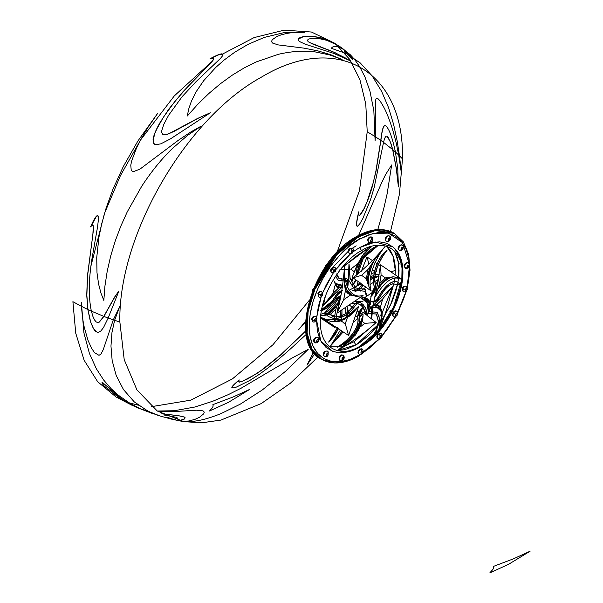 <?xml version="1.0" encoding="UTF-8"?>
<svg xmlns="http://www.w3.org/2000/svg" width="603" height="603" viewBox="0 0 603 603"><rect width="100%" height="100%" fill="white"/><g stroke="black" fill="none" stroke-linecap="round" stroke-linejoin="round"><path stroke-width="0.9" d="M342.014 291.121L338.426 293.435L334.673 299.337A208.11 120.155 0 0 0 332.283 301.04A208.11 120.155 180 0 1 334.673 299.337L330.399 304.862L327.06 308.012L319.997 310.99M322.62 308.683A208.11 120.155 0 0 0 321.512 309.648A208.11 120.155 180 0 1 322.62 308.683M363.104 285.098L360.579 288.483L358.295 290.352L355.408 291.098L352.454 290.518M360.044 289.048L359.478 289.553M357.7 290.638L357.104 290.85M379.174 276.023L379.099 276.023A208.11 120.155 180 0 1 379.181 275.993A208.11 120.155 0 0 0 379.106 276.023L374.365 276.656M387.239 136.474L390.563 142.323L392.779 149.657L395.568 152.107L392.779 149.657L396.375 168.456L398.425 185.928M385.701 125.876L384.624 125.771C383.199 126.321 381.955 131.213 380.892 140.454L383.666 142.436L380.892 140.454L376.008 171.297L371.847 188.272L368.704 197.89L364.265 208.525L360.843 214.344L359.358 215.452L358.928 215.045M358.619 212.776L356.908 221.384L356.622 224.03L357.082 226.366M103.904 316.439L108.156 318.045L103.573 327.444L100.957 330.866L98.9 332.147C97.075 332.675 95.282 331.514 93.525 328.665L90.593 321.798L87.963 309.573L91.407 311.171L92.93 316.485L94.558 319.982L96.194 321.934L97.799 322.552L99.344 322.07L103.904 316.439L114.774 297.098L118.881 291.061L108.156 318.045L103.904 316.439M91.407 311.171L87.963 309.573L86.855 295.342L87.586 275.692L93.51 229.298L93.081 225.1L91.746 225.499L90.699 226.916L96.186 216.726L97.965 215.686L98.575 217.902L97.611 226.63L91.679 260.481C89.787 273.543 89.003 284.081 89.319 292.101C89.546 299.789 90.239 306.151 91.407 311.171M312.098 292.131L312.271 290.307L312.64 290.729L312.271 290.314L313.221 289.41M326.215 265.576L325.673 265.388L326.215 265.576M399.103 263.767A1.734 1.1 -5.5 0 0 401.251 263.79A1.734 1.1 174.5 0 1 399.103 263.767M401.033 285.219L399.563 286.546A1.296 0.746 -60 0 1 400.935 285.189M391.626 311.148L391.377 310.153L390.081 310.982A1.296 0.746 -60 0 1 391.196 310.108A1.296 0.746 -60 0 1 391.649 311.058M391.128 311.321A3.03 1.749 120 0 0 391.543 310.289A3.03 1.749 -60 0 1 391.128 311.321L390.186 310.801L391.128 311.321A3.03 1.749 -60 0 1 390.284 312.475A3.03 1.749 120 0 0 391.128 311.321L391.415 311.495M375.443 332.283L374.742 332.705A1.296 0.746 -60 0 1 375.465 332.276M375.971 333.346L375.744 332.328A1.296 0.746 -60 0 1 376.016 333.135M375.104 334.092A3.03 1.749 120 0 0 375.895 332.457A3.03 1.749 -60 0 1 375.104 334.092M374.719 334.484A1.734 0.505 42.5 0 1 374.199 334.122A1.734 0.505 -137.5 0 0 374.719 334.484M357.413 236.647L374.553 230.15L394.136 233.263A72.714 41.984 120 0 0 393.774 233.044A72.714 41.984 120 0 0 357.413 236.647A72.714 41.984 120 0 0 309.912 300.724A72.714 41.984 120 0 0 321.06 358.989L311.487 349.227L306.377 332.66L307.364 311.306L314.125 288.98L336.308 254.067L357.413 236.647L358.152 237.069L337.039 254.496L314.856 289.41L308.103 311.736L307.108 333.09L312.226 349.65L321.791 359.411A72.714 41.984 -60 0 1 310.651 301.146A72.714 41.984 -60 0 1 358.152 237.069L357.413 236.647A1.734 1.002 -120 0 0 356.546 236.564A1.734 1.002 60 0 1 357.413 236.647M393.292 312.934L393.608 312.346M332.532 257.858L341.622 248.263L351.27 240.476L356.192 237.356A1.734 1.002 60 0 1 356.546 236.564C365.35 231.499 373.724 229.163 381.661 229.539L394.505 233.474L375.292 230.572L358.152 237.069A72.714 41.984 -60 0 1 394.505 233.474L403.407 241.916L408.676 254.481L410.025 270.159L407.424 287.782M394.55 251.127L398.417 262.516L398.689 277.048L399.035 270.574L398.214 261.401L397.196 257.277L394.55 251.127M398.545 278.337L397.648 283.87L398.545 278.337M384.315 316.402L391.814 302.231L395.779 291.392L397.641 283.907L390.329 305.502L381.541 320.562M377.81 325.552L379.249 323.705L356.192 344.788A3.46 1.997 60 0 1 354.202 341.637L373.664 324.746L354.202 341.637L345.79 345.489L354.202 341.637A3.46 1.997 -120 0 0 356.192 344.788L360.39 342.127L368.629 335.479L377.599 325.816M379.95 316.311L381.752 313.5L379.95 316.311M382.151 312.851L393.88 283.696L390.156 296.442M393.895 283.606L394.287 281.563L393.895 283.606M394.309 281.465L394.799 278.224L394.309 281.465M395.161 274.584L395.312 270.43L392.96 255.943L386.629 246.265A58.137 33.564 -60 0 1 395.312 270.43A208.11 120.155 0 0 0 391.098 271.802L395.312 270.43L395.161 274.584M340.808 360.617A1.734 1.319 -93.6 0 0 341.434 360.76A1.734 1.319 86.4 0 1 340.808 360.617A3.03 1.749 -60 0 1 340.16 360.473A3.03 1.749 -60 0 1 339.911 357.473A3.03 1.749 -60 0 1 342.549 355.092A1.734 1.319 -93.6 0 0 341.924 354.941A1.734 1.319 86.4 0 1 342.549 355.092A3.03 1.749 120 0 0 339.911 357.473A3.03 1.749 120 0 0 340.16 360.473C337.808 359.38 339.783 354.489 341.939 354.941L343.19 355.227A3.03 1.749 120 0 0 342.549 355.092A1.734 1.319 86.4 0 1 343.273 357.375A1.734 1.319 -93.6 0 0 342.549 355.092A3.03 1.749 -60 0 1 343.19 355.227C345.625 357.473 343.024 361.295 341.411 360.767L340.16 360.473M341.434 360.76A1.734 1.319 -93.6 0 0 342.527 359.742A1.296 0.746 -60 0 1 342.059 358.612A1.296 0.746 -60 0 1 343.273 357.375L342.059 358.612L342.233 359.674L343.537 358.966L343.823 358.054L343.273 357.375A1.296 0.746 -60 0 1 343.74 358.506A1.296 0.746 -60 0 1 342.527 359.742A1.734 1.319 86.4 0 1 341.434 360.76M324.339 356.267A1.734 1.41 -54.8 0 0 324.437 356.335A3.03 1.749 -60 0 1 324.557 352.815A3.03 1.749 -60 0 1 327.542 351.134A3.03 1.749 -60 0 1 327.617 351.187A3.03 1.749 120 0 0 327.542 351.134A3.03 1.749 120 0 0 324.557 352.815A3.03 1.749 120 0 0 324.437 356.335A1.734 1.41 -54.8 0 0 326.57 355.566A1.296 0.746 -60 0 1 326.638 354.029A1.296 0.746 -60 0 1 327.934 353.358A1.734 1.41 -54.8 0 0 327.617 351.187A1.734 1.41 125.2 0 1 327.934 353.358L326.638 354.029L326.57 355.566L327.866 354.896L327.934 353.358A1.296 0.746 -60 0 1 327.866 354.896A1.296 0.746 -60 0 1 326.57 355.566A1.734 1.41 125.2 0 1 324.437 356.335A3.03 1.749 120 0 0 324.512 356.381A3.03 1.749 -60 0 1 324.437 356.335A1.734 1.41 125.2 0 1 324.339 356.267C322.628 355.197 322.869 350.441 327.542 351.134L327.708 351.24C328.854 355.521 327.791 357.232 324.512 356.381L324.346 356.275M317.871 337.371C314.291 336.527 312.987 340.748 313.839 341.381A1.734 1.259 -18.6 0 0 314.321 341.939A3.03 1.749 -60 0 1 315.233 338.532A3.03 1.749 -60 0 1 317.871 337.371A3.03 1.749 -60 0 1 318.392 338.057A1.734 1.259 161.4 0 1 318.874 338.63A1.734 1.259 161.4 0 1 318.452 339.873A1.734 1.259 -18.6 0 0 318.874 338.63L317.871 337.371A3.03 1.749 120 0 0 315.233 338.532A3.03 1.749 120 0 0 314.321 341.939A1.734 1.259 -18.6 0 0 316.711 341.539A1.296 0.746 -60 0 1 317.299 339.858A1.296 0.746 -60 0 1 318.452 339.873L318 339.519L316.982 340.243L316.884 341.795L318.18 341.17L318.452 339.873A1.296 0.746 -60 0 1 317.864 341.547A1.296 0.746 -60 0 1 316.711 341.539A1.734 1.259 161.4 0 1 314.321 341.939A3.03 1.749 120 0 0 314.841 342.625A3.03 1.749 -60 0 1 314.321 341.939A1.734 1.259 161.4 0 1 313.839 341.366A1.734 1.259 161.4 0 1 314.261 340.122M315.851 316.326C313.522 315.964 312.135 316.922 311.698 319.221A1.734 0.889 4.9 0 0 312.203 319.922A3.03 1.749 -60 0 1 313.62 317.035A3.03 1.749 -60 0 1 315.851 316.326A3.03 1.749 -60 0 1 316.462 317.977A1.734 0.889 -175.1 0 1 316.974 318.686A1.734 0.889 -175.1 0 1 316.469 319.243A1.734 0.889 4.9 0 0 316.974 318.686L315.851 316.326A3.03 1.749 120 0 0 313.62 317.035A3.03 1.749 120 0 0 312.203 319.922A1.734 0.889 4.9 0 0 314.645 320.072A1.296 0.746 -60 0 1 315.655 318.55A1.296 0.746 -60 0 1 316.469 319.243L316.274 318.58L315.301 318.791L314.841 320.736L315.821 320.525L316.469 319.243A1.296 0.746 -60 0 1 315.459 320.766A1.296 0.746 -60 0 1 314.645 320.072A1.734 0.889 -175.1 0 1 312.203 319.922A3.03 1.749 120 0 0 312.821 321.572A3.03 1.749 -60 0 1 312.203 319.922A1.734 0.889 -175.1 0 1 311.698 319.221A1.734 0.889 -175.1 0 1 312.196 318.663L313.545 317.057M317.902 293.563L318.799 296.88C320.072 297.694 321.384 297.045 322.718 294.957L321.829 291.633C319.892 291.204 318.588 291.844 317.902 293.563L318.459 294.091A3.03 1.749 -60 0 1 321.829 291.633A3.03 1.749 120 0 0 318.459 294.091L320.743 294.89A1.296 0.746 -60 0 1 321.994 293.782A1.296 0.746 -60 0 1 322.334 295.033L322.726 294.95L322.334 295.033L322.266 293.895L321.655 293.842L320.653 295.749L321.414 296.088L322.334 295.033A1.296 0.746 -60 0 1 321.075 296.148A1.296 0.746 -60 0 1 320.743 294.89L318.459 294.091A3.03 1.749 120 0 0 318.799 296.88A3.03 1.749 -60 0 1 318.459 294.091L317.902 293.563L318.851 292.666M331.137 270.242L331.303 268.637L331.997 268.908A3.03 1.749 -60 0 1 334.771 267.559A3.03 1.749 120 0 0 331.997 268.908L333.941 270.348A1.296 0.746 -60 0 1 335.223 269.843A1.296 0.746 -60 0 1 335.019 271.44L335.374 270.129L334.62 269.76L333.587 271.659L334.002 272.074L335.019 271.44A1.296 0.746 -60 0 1 333.738 271.945A1.296 0.746 -60 0 1 333.941 270.348L331.997 268.908A3.03 1.749 120 0 0 331.74 272.812A3.03 1.749 -60 0 1 331.997 268.908L331.303 268.637L334.771 267.559C336.022 267.838 336.165 269.232 335.208 271.727L331.74 272.812C330.444 271.418 330.301 270.031 331.303 268.644M349.182 249.619L349.514 249.265A1.734 0.769 50.6 0 1 349.642 248.632A1.734 0.769 50.6 0 1 350.479 248.738A3.03 1.749 -60 0 1 352.438 248.278A3.03 1.749 120 0 0 350.479 248.738A1.734 0.769 50.6 0 1 351.964 250.675A1.296 0.746 -60 0 1 353.049 250.863A1.296 0.746 -60 0 1 352.34 252.529A1.734 0.769 50.6 0 1 352.22 253.162A1.734 0.769 50.6 0 1 351.376 253.064A3.03 1.749 -60 0 1 349.408 253.524A3.03 1.749 -60 0 1 348.873 251.383A3.03 1.749 -60 0 1 350.479 248.738A3.03 1.749 120 0 0 348.873 251.383A3.03 1.749 120 0 0 349.408 253.524L352.22 253.162A1.734 0.769 -129.4 0 0 352.34 252.529L353.056 251.278L352.649 250.426L351.248 251.933L351.391 252.642L352.34 252.529A1.296 0.746 -60 0 1 351.255 252.34A1.296 0.746 -60 0 1 351.964 250.675A1.734 0.769 -129.4 0 0 350.479 248.738A1.734 0.769 -129.4 0 0 349.642 248.632L352.438 248.278C354.089 249.197 354.014 250.825 352.22 253.162M368.878 238.079L369.24 237.876A1.734 1.183 71.6 0 1 369.91 236.941A1.734 1.183 71.6 0 1 370.717 237.054A3.03 1.749 -60 0 1 371.787 237.107A3.03 1.749 120 0 0 370.717 237.054A1.734 1.183 71.6 0 1 371.689 239.293A1.296 0.746 -60 0 1 372.39 240.137A1.296 0.746 -60 0 1 371.305 241.584A1.734 1.183 71.6 0 1 370.634 242.519A1.734 1.183 71.6 0 1 369.827 242.406A3.03 1.749 -60 0 1 368.757 242.353A3.03 1.749 -60 0 1 368.388 239.64A3.03 1.749 -60 0 1 370.717 237.054A3.03 1.749 120 0 0 368.388 239.64A3.03 1.749 120 0 0 368.757 242.353L370.626 242.519A1.734 1.183 -108.4 0 0 371.305 241.584L372.255 240.597L372.013 239.263L370.596 240.733L371.305 241.584A1.296 0.746 -60 0 1 370.596 240.733A1.296 0.746 -60 0 1 371.689 239.293A1.734 1.183 -108.4 0 0 370.717 237.054A1.734 1.183 -108.4 0 0 369.91 236.941L371.787 237.107C373.988 238.147 372.345 242.564 370.626 242.519M388.897 235.765A1.734 1.394 104.7 0 1 389.199 235.886A3.03 1.749 -60 0 1 389.455 235.992A3.03 1.749 120 0 0 389.199 235.886A1.734 1.394 104.7 0 1 389.704 238.147A1.296 0.746 -60 0 1 389.907 239.512A1.296 0.746 -60 0 1 388.626 240.491A1.734 1.394 104.7 0 1 386.681 241.343A1.734 1.394 -75.3 0 0 388.626 240.491L389.907 239.512L389.704 238.147L388.422 239.127L388.626 240.491A1.296 0.746 -60 0 1 388.422 239.127A1.296 0.746 -60 0 1 389.704 238.147A1.734 1.394 -75.3 0 0 389.199 235.886A3.03 1.749 120 0 0 386.312 237.944A3.03 1.749 120 0 0 386.425 241.238A3.03 1.749 120 0 0 386.681 241.343A3.03 1.749 -60 0 1 386.425 241.238A3.03 1.749 -60 0 1 386.312 237.944A3.03 1.749 -60 0 1 389.199 235.886A1.734 1.394 -75.3 0 0 388.897 235.765M398.673 249.725C396.661 248.127 400.339 243.635 402.397 245.112L403.098 245.753C403.626 249.258 402.382 250.795 399.367 250.366L398.673 249.725A1.734 1.364 -35.1 0 0 399.028 250.049A3.03 1.749 -60 0 1 399.578 246.529A3.03 1.749 -60 0 1 402.397 245.112A3.03 1.749 -60 0 1 402.744 245.429A3.03 1.749 120 0 0 402.397 245.112A3.03 1.749 120 0 0 399.578 246.529A3.03 1.749 120 0 0 399.028 250.049A1.734 1.364 -35.1 0 0 401.312 249.438A1.296 0.746 -60 0 1 401.651 247.795A1.296 0.746 -60 0 1 402.902 247.456L402.344 247.283L401.379 248.217L401.553 249.612L402.57 249.099L402.902 247.456A1.734 1.364 -35.1 0 0 402.744 245.429A1.734 1.364 144.9 0 1 402.902 247.456A1.296 0.746 -60 0 1 402.57 249.099A1.296 0.746 -60 0 1 401.312 249.438A1.734 1.364 144.9 0 1 399.028 250.049A3.03 1.749 120 0 0 399.367 250.366A3.03 1.749 -60 0 1 399.028 250.049A1.734 1.364 144.9 0 1 398.869 248.021L399.54 246.047M409.497 264.725C410.048 266.835 406.249 269.669 405.344 268.154L404.229 266.338A1.734 1.1 -5.5 0 0 404.734 267.016A1.734 1.1 -5.5 0 0 407.176 266.873A1.296 0.746 -60 0 1 407.99 265.237A1.296 0.746 -60 0 1 409 265.599L408.668 265.079L407.99 265.237L407.281 267.212L408.525 266.918L409 265.599A1.734 1.1 -5.5 0 0 409.497 264.732L408.374 262.908A3.03 1.749 120 0 0 405.94 263.828A3.03 1.749 120 0 0 404.734 267.016A3.03 1.749 -60 0 1 405.94 263.828A3.03 1.749 -60 0 1 408.374 262.908A3.03 1.749 -60 0 1 408.992 264.039A1.734 1.1 174.5 0 1 409.497 264.732A1.734 1.1 174.5 0 1 409 265.599A1.296 0.746 -60 0 1 408.186 267.235A1.296 0.746 -60 0 1 407.176 266.873A1.734 1.1 174.5 0 1 404.734 267.016A3.03 1.749 120 0 0 405.344 268.154A3.03 1.749 -60 0 1 404.734 267.016A1.734 1.1 174.5 0 1 404.229 266.33A1.734 1.1 174.5 0 1 404.726 265.463L405.902 263.654M407.394 289.146C406.324 291.588 404.967 292.387 403.324 291.535L402.284 288.679A1.734 0.641 13.6 0 0 402.804 289.327A1.734 0.641 13.6 0 0 405.193 289.794A1.296 0.746 -60 0 1 406.347 288.445A1.296 0.746 -60 0 1 406.935 289.44L406.663 288.468L405.992 288.603L405.246 290.571L406.136 290.631L406.935 289.44A1.734 0.641 13.6 0 0 407.394 289.139L406.354 286.289A3.03 1.749 120 0 0 402.804 289.327A3.03 1.749 -60 0 1 406.354 286.289A3.03 1.749 -60 0 1 406.882 288.498A1.734 0.641 -166.4 0 1 407.394 289.139A1.734 0.641 -166.4 0 1 406.935 289.44A1.296 0.746 -60 0 1 405.781 290.789A1.296 0.746 -60 0 1 405.193 289.794A1.734 0.641 -166.4 0 1 402.804 289.327A3.03 1.749 120 0 0 403.324 291.535A3.03 1.749 -60 0 1 402.804 289.327A1.734 0.641 -166.4 0 1 402.284 288.686A1.734 0.641 -166.4 0 1 402.744 288.385M392.96 312.708C394.339 310.99 395.576 310.492 396.684 311.216C397.814 311.894 398.048 313.145 397.377 314.977C395.809 316.809 394.566 317.306 393.653 316.462C392.523 316.01 392.289 314.758 392.96 312.708L393.578 313.1A3.03 1.749 -60 0 1 396.684 311.216A3.03 1.749 120 0 0 393.578 313.1L395.711 314.231A1.296 0.746 -60 0 1 397.008 313.402A1.296 0.746 -60 0 1 397.075 314.864L397.219 313.613L396.344 313.515L395.568 315.482L396.442 315.58L397.075 314.864A1.296 0.746 -60 0 1 395.779 315.693A1.296 0.746 -60 0 1 395.711 314.231L393.578 313.1A3.03 1.749 120 0 0 393.653 316.462A3.03 1.749 -60 0 1 393.578 313.1L392.96 312.708L393.548 312.407M378.006 338.63A3.03 1.749 -60 0 1 378.646 334.25A1.734 0.505 -137.5 0 0 377.87 334.077A1.734 0.505 42.5 0 1 378.646 334.25A3.03 1.749 120 0 0 378.006 338.63C376.528 337.544 376.483 336.029 377.87 334.085L381.036 333.384A3.03 1.749 120 0 0 378.646 334.25A1.734 0.505 42.5 0 1 380.372 335.961A1.734 0.505 -137.5 0 0 378.646 334.25A3.03 1.749 -60 0 1 381.036 333.384C382.423 334.544 382.468 336.059 381.171 337.929A1.734 0.505 -137.5 0 0 381.119 337.461A1.296 0.746 -60 0 1 379.905 337.627A1.296 0.746 -60 0 1 380.372 335.961L379.822 337.265L380.418 337.891L381.661 336.15L381.073 335.532L380.372 335.961A1.296 0.746 -60 0 1 381.586 335.796A1.296 0.746 -60 0 1 381.119 337.461A1.734 0.505 42.5 0 1 381.164 337.929C380.048 338.901 378.993 339.135 378.006 338.63M362.501 353.192L369.164 348.338L379.227 338.916L359.373 355.107A1.734 1.002 60 0 1 359.019 355.898A1.734 1.002 -120 0 0 359.373 355.107C344.69 365.908 309.867 368.629 309.181 326.125C309.867 282.837 344.69 245.338 359.373 239.195A1.734 1.002 -120 0 0 358.152 237.069A1.734 1.002 60 0 1 359.373 239.195L349.582 245.956L340.167 254.692L331.492 265.056L323.886 276.656L317.645 289.048L313.002 301.741L310.146 314.261L309.181 326.125L310.146 336.873L313.002 346.099L317.645 353.441L323.886 358.619L331.492 361.438L340.167 361.785L349.582 359.644L360.443 354.474M332.517 351.202L326.253 347.66L321.587 342.285L319.786 338.939L317.351 331.062L316.56 320.057L320.834 341.012L332.479 351.187C341.162 353.991 350.584 352.469 360.737 346.619C394.897 328.477 416.877 265.237 392.726 246.838L375.315 242.022L359.373 247.675A3.46 1.997 60 0 1 361.363 250.825C373.385 241.976 401.907 239.753 402.472 274.561C401.907 310.017 373.385 340.733 361.363 345.768A3.46 1.997 60 0 1 360.737 346.619A3.46 1.997 -120 0 0 361.363 345.768C349.333 354.617 320.811 356.84 320.253 322.032C320.811 286.568 349.333 255.86 361.363 250.825A3.46 1.997 -120 0 0 359.373 247.675L353.305 251.677L359.373 247.675L367.732 243.8L371.81 242.625L379.573 241.856L386.553 243.213L392.764 246.868M350.569 253.818L335.087 270.415M333.21 273.076L322.741 292.651L326.253 284.887L333.21 273.076M321.165 296.827L316.711 317.238L318.376 306.46L321.165 296.827M355.416 348.7L359.373 346.627L355.175 348.813L346.936 351.677L339.18 352.446L335.57 352.031M358.152 355.815A72.714 41.984 -60 0 1 321.791 359.411L333.904 362.923C341.841 363.3 350.215 360.963 359.019 355.898A1.734 1.002 60 0 1 358.152 355.815M100.987 293.148L103.829 300.445L104.93 286.078L107.228 271.154L110.703 255.958L115.294 240.808L120.871 226.012L127.256 211.857L141.72 186.259C151.632 171.154 161.958 158.483 172.699 148.232L187.473 135.464L201.198 126.117L190.812 131.959L178.209 140.378L140.054 169.059L133.738 171.523L132.268 171.192L131.228 170.121L130.768 165.245L131.597 161.114L136.444 148.24L141.14 138.954L148.006 127.361L157.752 113.236L137.951 140.914L123.306 166.556L113.062 188.943L106.181 207.907L101.719 223.773L98.967 237.039L96.729 257.639L96.993 272.707L98.606 284.149L100.987 293.148M212.972 58.039L213.635 58.86L212.166 61.318L174.297 95.915L140.589 139.956L120.366 175.744L104.507 213.356L90.842 266.368M342.089 59.531L330.738 54.722L317.917 50.886L304.168 48.165L278.149 44.901L272.526 43.039L271.531 41.599L272.224 39.753L276.664 36.647L280.885 34.944L286.772 33.384L294.603 32.321L304.643 32.396L283.342 32.773L264.204 37.439L248.021 44.381L234.801 52.167L224.18 59.998L215.723 67.453L203.656 80.734L196.081 91.844L191.407 101.168L188.679 109.113L187.299 116.01L197.648 104.425L208.744 93.593L220.374 83.764L232.291 75.141L244.26 67.868L256.034 61.996L278.307 54.323C291.912 51.187 304.229 50.396 315.263 51.933L329.803 54.956L342.089 59.531M222.974 54.579L221.866 53.863C220.027 53.855 216.085 55.491 210.025 58.785L210.801 58.491M212.437 60.963L182.86 91.86L168.531 109.46L159.667 123.178C155.642 130.444 153.448 135.909 153.072 139.564L153.479 143.197L154.579 144.328M209.754 113.002L197.437 118.52L169.428 133.459L165.576 134.718L162.818 134.522M337.1 44.901L343.333 49.069L347.931 53.094L350.938 56.441L352.649 59.509L344.079 51.285L346.929 53.509L345.218 51.172L340.25 46.846M335.268 43.574L327.075 39.662L314.774 36.512L306.083 36.293C301.794 36.775 299.224 37.642 298.372 38.894L298.304 40.454L300.219 42.082M346.22 58.378L332.652 51.617L309.12 42.346M337.039 252.28L359.471 190.646L367.219 131.756L375.209 136.632L367.219 131.756L365.765 103.942L359.885 79.588L349.785 59.456L335.796 44.17M334.416 43.092L311.457 32.027L284.224 30.15L254.112 37.582L222.658 53.991M212.58 61.009L212.166 61.318M87.812 308.412L87.842 309.505L81.518 306.377L81.33 302.261L83.923 332.901L89.425 353.448L96.359 368.78L103.716 380.101L110.944 388.498L117.789 394.807L130.022 403.384L140.439 408.789L157.941 415.324M92.41 224.866L93.292 225.831L92.87 234.688L87.458 275.616L86.734 295.274L87.842 309.505L81.518 306.377L87.842 309.505L90.39 321.482L93.382 328.56L96.314 331.756M97.905 215.655L97.121 215.686C95.719 216.447 93.533 220.163 90.578 226.849L91.015 226.193M118.55 291.498L114.653 297.023L103.784 316.364L91.287 311.103L103.784 316.364L99.216 322.002L97.656 322.477L96.058 321.859M390.51 231.462L399.45 194.181L402.472 158.875L399.472 155.83L401.462 173.521L398.696 155.069L395.447 152.039L397.761 168.802L398.417 186.93L396.254 168.388L392.659 149.582L383.546 142.368L392.659 149.582L390.442 142.255L388.038 137.28L385.716 136.625C385.046 137.28 384.322 139.195 383.546 142.368L374.101 187.767L370.461 199.842L362.833 218.535L359.795 223.803L357.639 226.208L356.569 225.582C356.26 223.834 356.961 219.258 358.679 211.864L358.8 214.97L359.878 215.128L364.122 208.487L367.016 201.922L373.227 182.784L375.88 171.222L380.772 140.378L375.352 136.73L380.772 140.378C381.805 131.507 382.98 126.653 384.307 125.801C385.204 125.228 386.312 125.989 387.631 128.085C390.156 131.725 392.764 139.715 395.447 152.039L398.696 155.069L396.088 142.361L392.689 129.698C389.312 119.266 386.365 111.819 383.847 107.349C380.011 100.264 377.501 97.324 376.302 98.53C375.579 99.276 375.3 101.982 375.45 106.656C375.857 112.444 375.82 122.469 375.352 136.73L375.111 140.597L373.845 110.718L369.941 91.098L364.921 76.867L359.697 66.782L354.783 59.72L350.388 54.82L343.303 49.22L338.26 46.921L334.816 46.439L332.562 47.019L331.213 48.27L346.356 53.569L360.277 62.976L372.157 75.91L381.593 91.287L388.641 107.877L393.661 124.602L397.121 140.733L399.472 155.83L402.472 158.875C404.417 70.566 336.678 31.454 261.174 77.297C185.671 118.64 117.924 235.969 119.876 322.032L114.608 320.299L119.68 306.693L113.289 319.854L108.035 317.977L113.289 319.854L103.234 349.702L100.905 354.134L98.982 355.318L94.49 352.612L91.475 348.082L87.948 340.182L84.262 327.248C82.965 321.497 82.053 314.54 81.518 306.377M360.602 354.044A3.03 1.749 -60 0 1 359.087 354.195A3.03 1.749 -60 0 1 358.619 351.768A3.03 1.749 -60 0 1 360.602 349.099A1.734 1.002 -120 0 0 359.735 349.009A1.734 1.002 60 0 1 360.602 349.099A3.03 1.749 120 0 0 358.619 351.768A3.03 1.749 120 0 0 359.087 354.195C357.443 353.087 357.662 351.353 359.735 349.009L362.117 348.949A3.03 1.749 120 0 0 360.602 349.099A1.734 1.002 60 0 1 361.823 351.217A1.734 1.002 -120 0 0 360.602 349.099A3.03 1.749 -60 0 1 362.117 348.949C363.707 350.629 363.496 352.363 361.461 354.134A1.734 1.002 -120 0 0 361.823 353.335A1.296 0.746 -60 0 1 360.903 352.808A1.296 0.746 -60 0 1 361.823 351.217L360.971 352.363L361.174 353.403L362.674 352.197L362.674 351.383L361.823 351.217A1.296 0.746 -60 0 1 362.742 351.745A1.296 0.746 -60 0 1 361.823 353.335A1.734 1.002 60 0 1 361.461 354.134A1.734 1.002 60 0 1 360.602 354.044M355.853 279.913L352.129 285.603L356.554 280.357L352.634 285.113M352.996 284.556L352.551 285.098M357.82 273.898L357.941 269.699L359.056 265.403L362.765 258.906L369.044 252.288L378.285 245.383L373.702 247.584L369.27 250.592L365.162 254.323L361.596 258.612L358.808 263.232L356.991 267.898L356.2 275.239L362.117 257.903L378.285 245.383L363.451 258.024L357.82 273.898M325.258 296.661L323.404 305.276L333.489 294.859L342.346 286.855L323.404 305.276L332.924 293.465L335.276 284.82L336.564 286.847L338.441 288.181L332.924 293.465A207.289 140.68 169.2 0 1 338.441 288.181L340.951 287.209L337.265 286.47L340.951 287.209L342.723 286.131L339.798 287.503C336.858 286.93 335.117 284.948 334.567 281.563L336.278 285.588L339.798 287.503L338.441 288.181L335.276 284.82A205.902 148.406 -102.7 0 0 332.924 293.465L323.404 305.276L325.416 296.02M342.625 285.287L338.11 285.196L334.869 283.176M341.901 267.717L369.775 246.974L357.353 255.393L341.517 268.049M339.399 269.948L339.821 270.302M349.966 278.277L352.815 280.418L352.499 276.883M344.946 280.636L346.521 280.734L347.501 281.895L347.961 285.837L348.293 281.94L347.878 279.83L346.619 278.722L345.278 278.774L346.959 278.835M336.896 274.267L339.105 278.428L343.356 279.091L341.132 279.099L338.788 278.209L337.379 276.121L337.002 274.116M335.698 276.023L337.733 279.8L338.833 280.478L343.213 280.96M380.47 265.87L378.405 264.513M378.285 264.438L377.237 263.745M377.704 264.054L374.87 262.184M372.375 260.541L366.963 256.968L361.393 271.222M359.742 282.664L356.727 286.425L358.107 281.48L356.795 286.169A208.11 120.155 0 0 0 354.632 287.299L361.401 283.862A208.11 120.155 0 0 0 356.991 286.071M354.617 287.307A208.11 120.155 0 0 0 352.861 288.257L354.617 287.307M352.83 288.272A208.11 120.155 0 0 0 349.084 290.36L352.83 288.272M332.245 315.98L332.057 315.859A205.902 5.789 -148.9 0 0 334.492 317.472L334.507 318.316L334.492 317.472A207.289 151.835 79.5 0 1 334.665 316.326L334.492 317.472L330.082 314.54L335.894 309.151L336.979 305.804L327.919 314.457L331.989 311.404L336.979 305.804L340.416 295.402L336.399 316.364L339.474 299.563L340.356 295.658L340.974 295.259A208.11 120.155 0 0 0 340.356 295.658L340.213 295.756A208.11 120.155 0 0 0 334.793 299.405L338.976 293.028L341.705 291.309M342.519 290.646L339.564 291.257L337.507 293.013L332.019 301.394A208.11 120.155 0 0 0 322.906 308.608L321.67 308.842L322.906 308.608A208.11 120.155 180 0 1 332.019 301.394L327.361 306.324L322.906 308.608C325.793 307.952 328.831 305.548 332.019 301.394L336.602 294.264L341.773 290.631M358.416 288.958L362.094 284.367L359.373 288.015L357.406 289.666L355.371 290.48L352.582 290.593L355.529 291.174L357.82 290.706L360.172 289.116L363.217 285.181L360.172 289.116M356.373 290.171L355.371 290.48M360.074 289.206L357.82 290.706M370.287 279.777L373.536 278.39A208.11 120.155 0 0 0 370.287 279.777M373.664 278.337L374.87 277.832A208.11 120.155 0 0 0 373.664 278.337M374.998 277.779L379.159 276.121A208.11 120.155 0 0 0 374.998 277.779M390.872 279.393L391.415 279.634L390.872 279.393M343.733 346.114L328.937 346.197L343.733 346.114M320.178 317.721L334.989 327.633L335.095 326.592L334.989 327.633M335.705 321.429L336.105 318.399L335.705 321.429M336.12 318.324L336.391 316.439L336.12 318.324M343.906 297.128L344.712 296.043M340.514 310.756L340.642 315.851L340.552 311.05M340.665 315.339L340.446 317.781M337.446 327.67L328.673 342.105L334.884 335.276L338.705 328.22M341.23 320.261L341.306 319.869M341.697 317.593L341.961 310.002M341.969 310.183L341.976 314.977M352.099 303.528L357.489 303.573L360.715 304.982L363.232 307.711L365.554 314.148L363.232 307.711M357.149 303.505L355.732 303.324M362.976 307.311L360.066 304.56L357.489 303.573M360.767 302.736L367.687 315.776L365.576 308.035L363.202 304.651L360.639 302.661M359.592 302.148L358.25 301.681L359.592 302.148M358.061 301.636L355.423 301.266L358.061 301.636M330.693 345.775L343.19 331.914L330.693 345.775L342.029 331.153L330.693 345.775L340.378 330.067L330.693 345.775M353.757 321.987L358.084 318.286M359.471 317.133L362.554 314.653L359.81 312.678L362.554 314.653L359.282 315.542L362.554 314.653L359.471 317.133M359.69 312.595L359.124 312.188M359.011 312.105L357.458 310.982L359.011 312.105M353.584 308.178L352.989 307.749M352.348 307.281L349.612 305.284L352.348 307.281M345.285 307.869L345.187 313.899L345.3 308.103M345.037 315.241L344.969 315.723M343.499 322.251L343.25 323.027M371.644 318.859L372.202 313.454L371.644 318.859M372.209 313.364L372.42 311.585L372.209 313.364M372.435 311.495L372.993 307.168L372.435 311.495M373.219 305.608L373.785 301.907L373.219 305.608M373.8 301.832L373.89 301.251L373.8 301.832M375.126 281.345L378.541 279.325L373.913 301.138L378.541 279.325L375.089 281.367M375.021 281.413L373.709 282.212L375.021 281.413M373.596 282.279L370.265 284.36L373.596 282.279M365.953 287.179L363.338 288.95L365.953 287.179M363.179 289.063L360.142 291.189L363.179 289.063M360.21 297.309L364.046 299.397L366.707 302.435L368.629 306.445L370.016 311.917L366.873 302.698L360.609 297.445M370.212 313.161L370.295 313.786M341.675 291.211L337.273 295.108L334.793 299.405L321.263 310.997L327.18 308.08L330.293 305.178L334.793 299.405A208.11 120.155 180 0 1 340.213 295.756L334.386 304.553L327.972 311.095L324.482 313.161L340.416 295.402L338.223 302.442L332.2 309.852L326.818 313.997L338.223 302.442L335.894 309.151L334.673 316.266A207.289 151.835 79.5 0 1 335.894 309.151L330.082 314.54A205.902 5.789 -148.9 0 0 331.959 315.799M324.429 313.176L321.896 314.035M375.224 274.862L379.445 274.131L374.764 275.006M373.8 275.345L370.581 276.883L373.8 275.345M370.385 278.563L373.626 277.011L370.385 278.571M373.754 276.958L374.923 276.611L373.754 276.965M374.478 276.732L379.227 276.099M359.373 349.808A1.734 1.002 60 0 1 359.735 349.009M169.925 418.701L160.029 415.98L148.112 411.246L134.235 401.862L123.479 389.576L116.175 375.428L112.166 360.602L110.967 346.069L111.97 332.517L114.608 320.299L119.876 322.032L124.203 359.607L136.919 389.877L157.255 410.997L183.953 421.67L201.801 422.786L220.894 420.095L261.174 403.611L290.239 383.342L318.06 356.961M132.042 405.299L116.01 396.947L97.709 381.767L84.111 360.24L75.737 333.195L72.903 301.681L81.352 306.294M309.347 300.241L272.978 344.728L232.366 378.94L190.767 400.158L151.511 406.656M138.366 405.216L129.004 402.774M149.408 411.879L142.564 409.731M152.763 413.65L136.881 407.485L128.741 403.384M173.739 419.304L177.312 418.542L177.388 417.969L176.272 417.306L163.971 414.985M171.403 419.047L172.172 419.175M180.576 421.045L172.827 419.387L167.144 417.238L168.064 417.879M161.74 413.786L178.254 415.618L184.36 417.027L185.196 417.841L183.998 419.326L180.403 420.163L177.192 420.148M140.386 408.766L147.645 411.005M134.793 406.55L135.215 406.739M103.271 383.048L102.103 382.46C101.673 382.732 102.698 384.382 105.178 387.42L105.043 386.742L106.234 387.458L116.175 395.478L126.464 402.337M306.203 334.446L298.56 341.434C291.098 348.549 281.42 356.999 269.533 366.782L259.2 374.425L249.77 380.47L236.429 387.073L232.954 387.978L231.823 387.405C231.944 386.425 234.409 383.93 239.233 379.928L238.238 381.797L239.527 382.106L242.662 381.119L253.78 375.277L261.634 370.099L280.485 354.986L305.759 330.881M314.856 353.539L306.98 365.207L313.379 352.235M157.27 411.012L174.229 410.749L194.92 407.002L212.995 401.161L228.349 394.603L241.29 388.113L292.734 357.669L308.193 349.393L285.536 371.29L262.237 390.005L240.22 404.183L221.022 413.605C209.844 418.052 200.686 420.6 193.54 421.256L181.872 421.278M183.953 421.67L179.061 420.683L183.214 421.339L188.784 420.992L194.988 419.349L199.51 417.253L203.769 413.764L204.274 412.12L203.038 410.854L196.518 410.206L173.378 411.608L157.978 411.193M358.318 236.135L381.563 182.92L385.521 174.689L391.664 164.958L387.179 193.616L383.696 208.811L377.825 229.555M305.563 321.904L298.681 329.622L305.593 321.256M233.135 396.97L212.889 404.636L213.161 405.94L212.565 407.522L209.505 410.997L228.251 402.45L249.755 389.365L233.135 396.97M374.395 260.081L370.536 265.855L368.222 273.966L367.491 281.903L368.463 285.596L368.802 276.219L371.554 266.262L374.395 260.081L384.872 246.695C375.842 257.76 365.222 268.131 353.011 277.81L371.237 291.053L368.463 285.596L366.322 278.722A207.289 11.156 -147.8 0 0 361.612 275.33L353.011 277.81L361.612 275.33A205.902 142.617 -12.8 0 0 368.041 269.435L374.395 260.081C369.82 268.712 367.845 277.214 368.463 285.596L371.237 291.053C366.73 277.938 375.85 257.7 384.872 246.695L374.395 260.081M385.483 277.923L381.073 274.983L379.671 283.312L385.483 277.923L388.543 277.516L383.576 281.058L378.586 286.659L377.342 290.02L381.284 284.85L385.46 280.719L389.591 278.028L393.329 276.769L388.543 277.516L393.993 276.837L401.877 279.332L380.583 264.83L375.149 297.06L379.671 283.312A207.289 151.835 -100.5 0 0 381.073 274.983L380.583 264.83L381.073 274.983A205.902 5.789 31.1 0 1 385.483 277.923L379.671 283.312L378.586 286.659C381.978 282.196 385.294 279.151 388.543 277.516L385.483 277.923M360.782 326.487L364.732 323.351L362.418 321.565A207.289 11.156 32.2 0 1 364.732 323.351L376.174 322.515L362.75 312.037L363.059 315.482L355.747 334.786L338.193 350.102C352.333 341.841 364.988 332.645 376.174 322.515L364.732 323.351A205.902 142.617 167.2 0 1 360.782 326.487M361.227 320.66L358.777 326.841L355.461 332.622L359.637 325.597L363.014 316.055L361.167 324.557L356.328 333.301L351.903 338.569L355.461 332.622L351.903 338.569L348.76 341.826L338.193 350.102L345.391 344.803L351.903 338.569C358.785 331.303 362.486 323.796 363.014 316.055L361.853 318.512C360.986 323.329 358.853 328.032 355.461 332.622L361.227 320.66M363.051 315.052L363.014 314.02M380.289 307.643L382.641 298.998L377.124 304.281L379.001 305.615L380.289 307.643L377.124 304.281A207.289 140.68 -10.8 0 0 382.641 298.998L392.161 287.186L370.905 307.553L374.614 305.254L378.744 306.226L375.767 304.96L374.614 305.254L377.124 304.281L375.767 304.96L377.697 305.623M380.561 309.12L382.091 316.01L382.114 312.693L382.091 316.01L380.38 308.638M378.126 305.909L380.674 308.02L381.978 311.547M382.212 313.326L382.046 312.015L374.614 305.254L370.905 307.553L378.578 307.651L382.212 313.326L378.533 331.039L380.892 323.555L382.091 316.01L380.892 323.555L378.533 331.039C384.616 317.291 389.154 302.676 392.161 287.186L382.641 298.998A205.902 148.406 77.3 0 1 380.312 307.545M340.936 320.864L345.27 323.698L347.29 317.871A207.289 151.835 79.5 0 1 345.27 323.698L348.602 335.494L358.838 306.038L354.127 311.63L349.265 316.266L341.064 320.819L338.291 321.542L332.223 321.768L327.082 320.246L321.188 317.464L348.602 335.494L345.27 323.698A205.902 5.789 -148.9 0 0 340.936 320.864M344.155 318.565L354.127 311.63L344.426 318.422L336.067 321.422L344.283 318.497L350.758 313.756L344.102 318.603M351.157 294.498L344.991 287.586L344.207 282.649L344.532 265.757C343.469 282.392 340.966 298.191 337.024 313.138L343.702 299.683L337.024 313.138L363.081 295.545L356.855 296.397L352.423 295.199L350.418 293.993L347.14 290.375L344.207 282.649L345.406 290.669L350.426 295.101L353.577 295.455L350.426 295.101A207.289 140.68 169.2 0 1 343.702 299.683A205.902 148.406 -102.7 0 0 345.406 290.669L343.702 299.683L350.426 295.101L347.682 293.262L345.406 290.669L344.991 287.586L348.572 292.689L351.15 294.498M344.207 282.649C345.979 291 350.192 295.583 356.855 296.397L363.081 295.545C349.243 299.307 343.431 282.377 344.532 265.757L344.207 282.649M393.329 276.769C388.159 277.689 382.83 282.106 377.342 290.02L375.352 296.706C383.862 282.626 391.641 276.513 398.696 278.367L401.877 279.332L398.078 277.757L393.329 276.769M332.962 321.889L344.509 319.386L326.841 319.854L321.188 317.464L327.082 320.246L332.962 321.889M344.072 319.59L354.127 311.63L358.838 306.038L344.509 319.386M368.041 269.435L366.322 278.722L367.491 281.903C367.476 276.581 368.486 271.229 370.536 265.855L368.041 269.435M382.166 335.63L387.262 329.238L395.425 316.658L382.166 335.63M397.686 312.467L403.641 298.915L406.151 291.159L397.219 313.364M407.191 287.156L409.324 273.988L409.497 265.26L407.191 287.156M409.46 264.453L408.6 257.421L405.744 248.195L401.108 240.853L394.867 235.675L387.262 232.864L378.578 232.517L369.164 234.65L359.373 239.195L372.94 233.519L388.475 233.127L402.57 242.7L409.467 264.574M358.529 350.946L359.026 350.087M339.595 358.016L339.821 356.742L340.823 355.958A1.734 1.319 86.4 0 1 341.924 354.941M323.939 353.908L324.851 351.964M314.314 339.285L315.55 338.11M348.805 250.931L348.798 250.516M368.147 239.738L368.29 238.863M385.814 238.592L386.93 236.753M402.917 287.917L403.897 287.036M393.118 314.065L393.081 313.281M377.455 336.21L377.923 334.544A1.734 0.505 42.5 0 1 377.87 334.077M335.57 269.752L342.979 260.911L351.014 253.448M395.003 249.092L398.96 255.363L400.377 259.117L402.013 267.679L402.013 277.38L400.377 287.842L397.158 298.658L392.493 309.414L386.553 319.703L379.166 329.607L393.473 307.424L401.832 279.31L402.035 267.943M378.94 329.864L367.732 340.846L359.373 346.627L378.94 329.864M360.737 346.619A3.46 1.997 60 0 1 359.373 346.627M352.551 278.443L352.815 280.418L352.551 276.408L357.918 263.586L361.74 256.78L366.812 250.629L371.93 246.273L363.669 253.886L356.788 265.621L354.338 271.802L350.833 269.104L357.918 263.586A205.902 142.617 -12.8 0 0 350.833 269.104A207.289 11.156 -147.8 0 0 354.338 271.802L352.551 276.408L352.815 280.418L350.139 278.413M340.152 269.88L344.268 269.541L340.152 269.88M344.652 269.518L348.037 269.277L344.652 269.518M348.165 269.27L349.122 269.209L348.165 269.27M349.243 269.202L350.833 269.104L349.243 269.202M375.36 272.074L374.425 272.428L375.36 272.074A205.902 5.789 31.1 0 1 374.614 271.591L375.36 272.074L376.732 271.719L375.36 272.074M371.682 273.739L371.139 274.041M372.141 269.971L374.493 271.508A205.902 5.789 31.1 0 1 372.141 269.971M379.875 270.943L380.335 270.837M375.571 272.134L374.403 272.533L375.571 272.134M374.689 272.428L371.29 273.958M361.581 270.672L366.963 256.968L368.893 263.978L366.963 256.968L369.564 258.687M365.508 278.104L366.451 277.335L365.508 278.104M493.224 566.488L513.47 558.823L530.097 551.217L508.585 564.302L489.84 572.85L492.907 569.375L493.503 567.792L493.224 566.488M347.72 316.198L347.969 313.733L347.72 316.198M347.984 313.56L348.059 311.97L347.984 313.56M348.481 311.608L348.918 312.806L348.074 310.553L348.067 311.796L347.102 306.874L347.132 312.972M347.004 314.442L346.642 316.99L347.004 314.442M350.072 314.344A207.289 11.156 32.2 0 1 349.243 313.741L349.114 315.128M359.162 315.573L357.707 315.995L359.162 315.573M357.579 316.032L355.74 316.575L357.579 316.032M348.428 311.472L347.102 306.874M348.677 312.128L348.376 311.336M357.745 318.565L353.984 321.783M370.159 301.794L367.883 299.201L365.139 297.362L366.684 296.277A207.289 140.68 -10.8 0 0 365.139 297.362L361.988 297.008C365.795 298.078 368.652 300.701 370.574 304.877L366.993 299.774L361.988 297.008L365.139 297.362L370.159 301.794A205.902 148.406 77.3 0 1 371.154 296.307L370.159 301.794L370.393 303.286L370.159 301.794M366.873 296.141L371.863 292.779L371.222 295.937A205.902 148.406 77.3 0 1 371.863 292.779A207.289 140.68 -10.8 0 0 366.873 296.141M371.38 313.831L371.282 318.572L371.358 309.814L364.423 297.965L368.425 302.088L371.358 309.814L371.086 307.515M371.041 307.206L371.388 311.661M378.541 279.325L375.684 284.902L378.541 279.325M375.609 285.061L374.501 287.284L375.609 285.061M374.418 287.458L371.863 292.779L374.418 287.458M325.982 314.434L322.236 315.693L327.896 314.472L327.022 314.947L330.082 314.54L322.236 315.693L325.748 314.547M334.62 321.422L334.514 318.384L334.62 321.422M321.58 315.625L320.615 315.482L321.58 315.625M342.572 285.294L335.004 283.342M360.179 282.174L356.727 286.425M324.437 313.183L320.766 314.238M371.38 313.485L371.388 311.759M347.162 312.527L347.109 306.935M371.41 273.898L374.259 272.594M306 324.286L306.965 312.429L309.821 299.902L314.457 287.209L317.397 280.945M320.698 274.817L328.303 263.225M347.426 248.029L347.418 247.614M400.475 287.405A1.296 0.746 -60 0 1 399.563 286.546L399.834 287.518L400.505 287.382M391.098 312.09A1.296 0.746 -60 0 1 390.005 312.339A1.296 0.746 -60 0 1 390.081 310.982L389.93 312.233L391.159 312.022M374.576 334.627A1.296 0.746 -60 0 1 374.199 333.881A1.296 0.746 -60 0 1 374.742 332.705L374.478 334.597M337.107 350.629L343.755 349.838L347.833 348.662L356.192 344.788L337.107 350.629M332.728 267.461L348.285 251.255M352.378 248.24L356.192 245.836M400.626 286.696A3.03 1.749 -60 0 1 399.955 287.548A3.03 1.749 120 0 0 400.626 286.696M343.853 245.73A1.734 0.769 50.6 0 1 344.004 245.383L344.826 244.901M325.492 266.586L325.673 265.388L327.218 264.167M312.573 291.083L312.55 290.684M175.013 101.214L187.284 87.277L211.314 62.554L213.372 59.84L213.681 58.348L210.153 58.853L218.06 54.994L222.846 54.097L222.763 55.566L220.404 58.483L196.246 81.465L182.159 96.616L168.606 115.263L163.835 124.248L161.845 130.338L161.732 132.358L162.946 134.59L164.167 134.906L167.521 134.296L174.116 131.356L198.884 117.917L210.319 112.784L170.385 138.931L160.865 143.823L155.664 144.735L153.629 143.318L153.185 139.708L154.933 133.286L156.878 128.816L163.541 117.035L175.013 101.214M375.639 332.223L379.973 319.839L377.176 312.211L370.626 311.826L377.297 312.279L380.063 320.208L375.337 333.029L378.556 321.761L376.46 314.027L368.606 313.62L367.604 306.626L369.089 311.751L370.747 311.894L368.968 311.683L367.589 307.598M367.604 306.626L368.486 313.552L376.34 313.959L378.435 321.701L375.209 332.962M371.433 301.477C373.785 301.99 376.068 300.618 378.292 297.354L378.171 297.279C375.948 300.55 373.664 301.922 371.312 301.402L371.312 301.402C373.672 302.751 376.219 301.681 378.963 298.199L383.546 291.068C386.719 286.915 389.757 284.51 392.659 283.855L400.015 284.601L397.776 282.046L395.447 281.397C390.932 281.511 386.041 285.392 380.772 293.058L378.292 297.354L380.892 293.126C386.154 285.475 391.046 281.586 395.568 281.465L397.897 282.114L400.143 284.669L392.779 283.923C389.87 284.586 386.832 286.998 383.666 291.136L379.091 298.266C376.347 301.749 373.792 302.819 371.433 301.477M320.585 37.65L330.542 41.14L342.029 48.074L337.514 45.135L326.758 40.295L318.135 38.411L312.022 38.298L308.465 39.12L307.319 40.363L308.223 41.75L312.452 43.913L335.11 52.717L350.155 60.76L333.693 53.365L305.178 44.192L299.126 41.321L298.206 39.783L298.477 38.984L303.068 36.821L310.01 36.233L320.585 37.65M340.514 47.019L345.323 51.232L347.057 53.577L344.2 51.361L352.401 59.441L352.778 59.584L352.574 58.732L349.763 54.963L342.029 48.074M363.443 306.852C359.961 309.784 357.994 313.153 357.556 316.944L357.556 316.944C360.504 327.03 348.504 340.703 337.281 347.079L337.281 347.079C349.74 342.873 361.725 326.404 359.207 315.957L359.335 316.025C361.845 326.472 349.868 342.941 337.401 347.147C348.617 340.785 360.632 327.082 357.685 317.02C358.114 313.221 360.081 309.859 363.564 306.927L363.564 306.927C360.745 309.897 359.335 312.927 359.335 316.025L362.576 307.899M363.112 301.937C360.556 301.312 358.009 302.533 355.469 305.615L355.348 305.548C357.888 302.465 360.436 301.236 362.983 301.869L362.983 301.869C360.398 300.392 357.526 301.274 354.36 304.523L348.843 311.103C344.795 314.751 340.627 316.507 336.338 316.364L324.158 312.829L328.303 316.485L332.095 317.977C339.082 319.289 345.813 316.469 352.288 309.505L355.348 305.548L352.408 309.573C345.934 316.537 339.203 319.364 332.215 318.045L328.424 316.56L324.158 312.829L336.466 316.439C340.755 316.575 344.924 314.819 348.964 311.171L354.489 304.59C357.639 301.349 360.519 300.46 363.112 301.937M305.774 331.055L280.606 355.054L266.209 366.925L257.685 372.94L247.562 378.955L241.019 381.835L238.358 381.872M313.568 352.175L307.492 364.453M239.353 379.996L233.632 385.121L232.389 386.553L232.2 387.948M348.956 264.468L348.338 279.656L354.805 289.726L363.021 291.076L354.926 289.802L348.466 279.732L349.084 264.536L350.109 278.262L355.627 287.97L365.177 289.357L366.82 296.721L364.898 291.347L362.9 291L364.777 291.272L366.692 296.653M366.775 295.787L365.049 289.282L355.506 287.895L350.034 278.405L348.979 264.951M147.795 411.088L140.665 408.887M184.518 417.118L178.45 415.701L161.868 413.854M176.913 420.185L180.485 420.238M170.77 418.949L167.272 417.306L175.616 420.02M170.928 418.987L174.275 419.771M176.4 417.382L177.508 418.045L177.433 418.618L173.86 419.371M137.002 407.553L128.658 403.565L118.957 397.498L106.362 387.533L105.163 386.817L105.299 387.488L102.57 383.794L102.171 382.905L102.638 382.611L120.902 398.281L128.386 403.181L139.089 408.427M135.826 407.017L135.336 406.806M371.787 295.395L375.767 285.769C371.847 275.126 379.83 259.132 386.892 250.358L386.892 250.358C377.915 256.569 370.868 275.888 374.312 286.87L374.433 286.945C370.988 275.963 378.036 256.644 387.013 250.426C379.958 259.184 371.968 275.209 375.895 285.837C375.873 289.87 374.229 293.427 370.981 296.488C373.596 293.405 374.749 290.224 374.433 286.945L374.312 286.87C374.629 290.149 373.476 293.337 370.86 296.42L370.86 296.42M360.865 302.796L363.112 304.613L365.478 308.012L366.707 311.163L367.581 315.949M359.848 304.44L356.501 303.347L351.979 303.46M360.7 302.698L367.559 315.678M352.227 303.513L355.431 303.309M359.999 304.523L357.36 303.505M357.195 303.467L355.68 303.264M355.499 303.249L352.393 303.399M373.634 276.89L370.4 278.405L373.634 276.89M358.37 288.995L355.974 290.314L352.582 290.593L357.443 290.85M375.058 276.581L379.159 276.091M379.099 276.023L375.066 276.476M361.084 287.872L359.946 289.139M359.885 289.199L357.323 290.774M357.262 290.797L352.672 290.601M341.848 314.947L341.094 320.253M338.562 328.198L334.024 336.255L328.552 342.037M337.281 328.024L328.673 342.105L338.456 328.801M341.765 317.11L341.931 315.573M341.795 315.618L341.63 317.163M341.607 317.284L341.162 319.929M338.336 328.718L328.906 341.758M340.635 315.957L340.476 317.555M321.278 310.899L334.673 299.337L337.273 295.108L341.66 291.324M346.891 278.805L348.052 280.734L347.976 284.865L347.011 278.872M346.702 280.862L345.255 280.485M343.077 280.885L339.994 280.825L338.11 280.086M336.866 273.8L337.507 276.671L339.172 278.465M345.549 280.546L346.604 280.779L347.961 285.837L347.079 278.91M346.537 280.742L345.542 280.478M338.268 280.176L343.137 280.968M343.145 280.877L338.328 280.214M356.494 280.176L352.989 284.563L356.441 280.274M378.164 245.315L368.915 252.22L361.883 259.87L358.551 266.42L357.7 270.649L357.707 273.988L363.119 258.212L377.749 245.602M355.876 279.867L352.597 285.046M325.009 267.898L325.673 265.388M343.213 246.303L344.004 245.383M388.92 235.765L389.455 235.992C391.392 236.564 390.887 241.893 386.96 241.456L386.425 241.238C385.317 240.288 385.098 239.007 385.777 237.394C386.01 236.414 387.058 235.871 388.92 235.765M356.546 236.564C312.806 259.32 287.435 342.836 321.06 358.989L321.791 359.411M359.087 354.195L361.461 354.134M350.705 294.256L351.572 294.754M363.044 314.706L363.059 315.482M359.019 355.898L379.8 338.818M382.068 336.27L395.892 316.477M397.799 312.957L406.678 290.616M402.284 288.679C402.698 286.779 404.055 285.98 406.354 286.289M404.229 266.338C403.475 265.561 405.842 261.694 408.374 262.908M369.918 236.941C367.529 238.396 367.144 240.198 368.757 242.353M349.634 248.632C348.127 249.785 348.052 251.413 349.408 253.524M311.698 319.221L312.821 321.572C313.997 322.801 315.384 321.836 316.974 318.686M313.839 341.381L314.841 342.625C316.997 344.034 320.012 340.13 318.874 338.615M312.271 290.307L313.477 288.671"/></g></svg>
